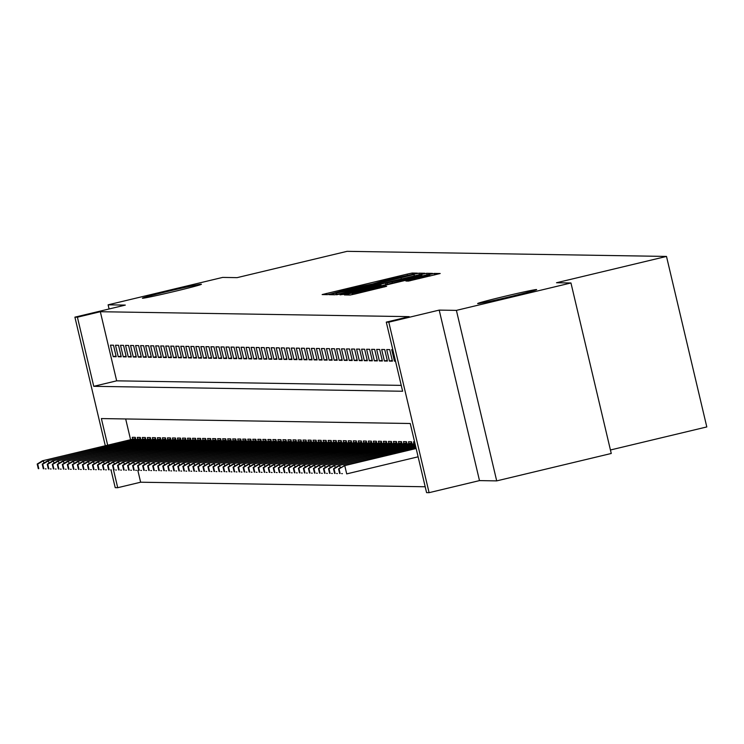 <?xml version="1.0" encoding="UTF-8"?>
<svg xmlns="http://www.w3.org/2000/svg" width="744" height="744" viewBox="0 0 744 744"><rect width="100%" height="100%" fill="white"/><g stroke="black" fill="none" stroke-linecap="round" stroke-linejoin="round"><path stroke-width="1.12" d="M414.575 273.894L417.375 273.132L412.139 273.048L407.145 274.118L322.152 294.568L327.416 294.661L330.913 293.908L352.6 288.058L372.744 283.901L387.68 279.66L414.575 273.894M503.939 296.521A30.318 0.79 -13.3 0 0 477.648 303.552A30.318 0.79 -13.3 0 0 510.365 296.623A30.318 0.79 -13.3 0 0 536.647 289.602A30.318 0.79 -13.3 0 0 503.939 296.521M168.702 291.174A30.318 0.79 -13.3 0 0 142.42 298.195A30.318 0.79 -13.3 0 0 175.138 291.276A30.318 0.79 -13.3 0 0 201.419 284.245A30.318 0.79 -13.3 0 0 168.702 291.174M408.447 281.083L440.188 273.504L434.347 273.411L429.353 274.471L344.36 294.922L350.201 295.024L355.195 293.954L386.666 286.31L384.146 286.263L352.126 293.434L362.914 290.551L416.212 277.791L429.632 274.954L405.936 281.037L408.447 281.083M570.955 282.971L611.261 453.477L496.704 480.884L456.398 310.378L570.955 282.971L556.521 282.748L666.494 256.429L347.085 251.333L237.113 277.642L222.67 277.41L108.113 304.826L125.308 305.096L74.902 317.158L77.413 317.195L100.328 311.717L409.191 316.646L386.285 322.124L388.796 322.171L429.093 492.668L426.582 492.63L410.242 423.503L101.379 418.574L107.675 445.182M456.398 310.378L439.202 310.108L388.796 322.171M420.825 274.341L424.833 273.253L419.012 273.16L414.027 274.229L329.025 294.68L334.874 294.773L339.859 293.713L420.825 274.341M426.675 273.281L432.524 273.383L428.488 274.462L347.532 293.834L340.017 294.857L376.892 285.919L380.919 284.84L379.245 284.812L336.558 294.801L421.69 274.35L426.675 273.281L427.037 274.806M108.113 304.826L109.098 308.974M113.497 345.207L110.484 345.16L113.209 356.683L116.222 356.729L113.497 345.207M118.519 345.29L115.506 345.244L118.231 356.757L121.244 356.804L118.519 345.29M123.541 345.365L120.528 345.318L123.253 356.841L126.266 356.888L123.541 345.365M128.563 345.449L125.55 345.402L128.275 356.925L131.288 356.971L128.563 345.449M133.585 345.532L130.572 345.476L133.297 356.999L136.31 357.046L133.585 345.532M138.607 345.607L135.594 345.56L138.319 357.083L141.332 357.129L138.607 345.607M143.629 345.69L140.616 345.644L143.341 357.157L146.354 357.213L143.629 345.69M148.651 345.765L145.638 345.718L148.363 357.241L151.376 357.287L148.651 345.765M153.673 345.848L150.66 345.802L153.385 357.325L156.398 357.371L153.673 345.848M158.695 345.932L155.682 345.886L158.407 357.399L161.42 357.446L158.695 345.932M163.727 346.007L160.713 345.96L163.429 357.483L166.442 357.529L163.727 346.007M168.749 346.09L165.735 346.044L168.451 357.557L171.464 357.613L168.749 346.09M173.77 346.174L170.757 346.118L173.473 357.641L176.486 357.687L173.77 346.174M178.793 346.248L175.779 346.202L178.495 357.724L181.508 357.771L178.793 346.248M183.815 346.332L180.801 346.286L183.517 357.799L186.53 357.855L183.815 346.332M188.837 346.406L185.823 346.36L188.539 357.883L191.552 357.929L188.837 346.406M193.858 346.49L190.845 346.444L193.561 357.966L196.574 358.013L193.858 346.49M198.881 346.574L195.867 346.518L198.583 358.041L201.596 358.087L198.881 346.574M203.903 346.648L200.889 346.602L203.605 358.124L206.618 358.171L203.903 346.648M208.925 346.732L205.911 346.685L208.627 358.199L211.649 358.255L208.925 346.732M213.947 346.816L210.933 346.76L213.658 358.283L216.671 358.329L213.947 346.816M218.969 346.89L215.955 346.844L218.68 358.366L221.693 358.413L218.969 346.89M223.99 346.974L220.977 346.927L223.702 358.441L226.715 358.487L223.99 346.974M229.013 347.048L225.999 347.002L228.724 358.524L231.737 358.571L229.013 347.048M234.035 347.132L231.021 347.085L233.746 358.608L236.759 358.654L234.035 347.132M239.057 347.216L236.043 347.16L238.768 358.682L241.781 358.729L239.057 347.216M244.078 347.29L241.065 347.243L243.79 358.766L246.803 358.813L244.078 347.29M249.101 347.374L246.087 347.327L248.812 358.841L251.825 358.896L249.101 347.374M254.123 347.448L251.109 347.402L253.834 358.924L256.847 358.971L254.123 347.448M259.144 347.532L256.131 347.485L258.856 359.008L261.869 359.054L259.144 347.532M264.167 347.615L261.153 347.569L263.878 359.082L266.891 359.129L264.167 347.615M269.188 347.69L266.175 347.643L268.9 359.166L271.913 359.213L269.188 347.69M274.211 347.774L271.197 347.727L273.922 359.25L276.935 359.296L274.211 347.774M279.233 347.857L276.219 347.801L278.944 359.324L281.957 359.371L279.233 347.857M284.255 347.932L281.241 347.885L283.966 359.408L286.979 359.454L284.255 347.932M289.276 348.015L286.263 347.969L288.988 359.482L292.001 359.538L289.276 348.015M294.298 348.09L291.285 348.043L294.01 359.566L297.023 359.612L294.298 348.09M299.321 348.173L296.307 348.127L299.032 359.65L302.045 359.696L299.321 348.173M304.343 348.257L301.329 348.201L304.054 359.724L307.067 359.771L304.343 348.257M309.365 348.332L306.351 348.285L309.076 359.808L312.089 359.854L309.365 348.332M314.387 348.415L311.373 348.369L314.098 359.882L317.111 359.938L314.387 348.415M319.409 348.499L316.395 348.443L319.12 359.966L322.133 360.012L319.409 348.499M324.431 348.573L321.417 348.527L324.142 360.05L327.155 360.096L324.431 348.573M329.453 348.657L326.439 348.611L329.164 360.124L332.177 360.18L329.453 348.657M334.474 348.731L331.461 348.685L334.186 360.208L337.199 360.254L334.474 348.731M339.497 348.815L336.483 348.769L339.208 360.291L342.221 360.338L339.497 348.815M344.519 348.899L341.505 348.843L344.23 360.366L347.243 360.412L344.519 348.899M349.541 348.973L346.527 348.927L349.252 360.449L352.265 360.496L349.541 348.973M354.562 349.057L351.549 349.01L354.274 360.524L357.287 360.58L354.562 349.057M359.584 349.131L356.571 349.085L359.296 360.608L362.309 360.654L359.584 349.131M364.607 349.215L361.593 349.168L364.318 360.691L367.331 360.738L364.607 349.215M369.629 349.299L366.615 349.252L369.34 360.766L372.353 360.812L369.629 349.299M374.651 349.373L371.637 349.327L374.362 360.849L377.375 360.896L374.651 349.373M379.673 349.457L376.659 349.41L379.384 360.933L382.397 360.979L379.673 349.457M384.695 349.541L381.681 349.485L384.406 361.007L387.419 361.054L384.695 349.541M389.717 349.615L386.703 349.568L389.428 361.091L392.441 361.138L389.717 349.615M392.795 349.661L391.725 349.652L394.45 361.166L395.51 361.184M100.328 311.717L116.669 380.835L401.23 385.383M137.854 470.45L140.635 482.214L425.196 486.762M125.68 418.965L130.581 439.704M132.711 439.192L132.274 437.323L135.287 437.37L135.845 439.723M137.733 439.267L137.296 437.398L140.309 437.453L140.867 439.806M142.755 439.351L142.318 437.481L145.331 437.528L145.889 439.881M147.777 439.434L147.34 437.565L150.353 437.612L150.911 439.964M152.799 439.509L152.362 437.639L155.375 437.695L155.933 440.048M157.821 439.592L157.384 437.723L160.397 437.77L160.955 440.123M162.852 439.667L162.406 437.807L165.419 437.853L165.977 440.206M167.874 439.751L167.428 437.881L170.441 437.928L170.999 440.281M172.896 439.834L172.45 437.965L175.463 438.011L176.021 440.364M177.918 439.909L177.472 438.039L180.485 438.095L181.043 440.448M182.94 439.992L182.494 438.123L185.507 438.17L186.065 440.522M187.962 440.076L187.516 438.207L190.529 438.253L191.087 440.606M192.984 440.15L192.538 438.281L195.551 438.328L196.109 440.681M198.006 440.234L197.56 438.365L200.573 438.411L201.131 440.764M203.028 440.309L202.582 438.449L205.595 438.495L206.153 440.848M208.05 440.392L207.604 438.523L210.617 438.569L211.175 440.922M213.072 440.476L212.626 438.607L215.639 438.653L216.197 441.006M218.094 440.55L217.648 438.681L220.661 438.737L221.219 441.09M223.116 440.634L222.67 438.765L225.683 438.811L226.241 441.164M228.138 440.708L227.692 438.848L230.705 438.895L231.263 441.248M233.16 440.792L232.714 438.923L235.727 438.969L236.285 441.322M238.182 440.876L237.736 439.007L240.749 439.053L241.307 441.406M243.204 440.95L242.758 439.09L245.771 439.137L246.329 441.49M248.226 441.034L247.78 439.165L250.793 439.211L251.351 441.564M253.248 441.118L252.802 439.248L255.815 439.295L256.373 441.648M258.27 441.192L257.824 439.323L260.837 439.379L261.395 441.731M263.292 441.276L262.846 439.406L265.859 439.453L266.417 441.806M268.314 441.35L267.868 439.49L270.881 439.537L271.439 441.889M273.336 441.434L272.89 439.565L275.903 439.611L276.461 441.964M278.358 441.518L277.912 439.648L280.925 439.695L281.483 442.048M283.38 441.592L282.934 439.723L285.947 439.778L286.505 442.131M288.402 441.676L287.956 439.806L290.978 439.853L291.527 442.206M293.424 441.759L292.987 439.89L296 439.937L296.549 442.289M298.446 441.834L298.009 439.964L301.022 440.02L301.571 442.373M303.468 441.917L303.031 440.048L306.044 440.095L306.593 442.448M308.49 441.992L308.053 440.132L311.066 440.178L311.615 442.531M313.512 442.076L313.075 440.206L316.088 440.253L316.637 442.606M318.534 442.159L318.097 440.29L321.11 440.336L321.659 442.689M323.556 442.234L323.119 440.364L326.132 440.42L326.681 442.773M328.578 442.317L328.141 440.448L331.154 440.495L331.703 442.847M333.6 442.392L333.163 440.532L336.176 440.578L336.725 442.931M338.622 442.475L338.185 440.606L341.198 440.653L341.747 443.006M343.644 442.559L343.207 440.69L346.22 440.736L346.778 443.089M348.666 442.634L348.229 440.774L351.242 440.82L351.8 443.173M353.688 442.717L353.251 440.848L356.264 440.894L356.822 443.247M358.71 442.801L358.273 440.932L361.286 440.978L361.844 443.331M363.732 442.875L363.295 441.006L366.308 441.062L366.866 443.415M368.754 442.959L368.317 441.09L371.33 441.136L371.888 443.489M373.776 443.033L373.339 441.173L376.352 441.22L376.91 443.573M378.798 443.117L378.361 441.248L381.374 441.294L381.932 443.647M383.82 443.201L383.383 441.332L386.396 441.378L386.954 443.731M388.842 443.275L388.405 441.415L391.418 441.462L391.976 443.815M393.864 443.359L393.427 441.49L396.44 441.536L396.998 443.889M398.886 443.443L398.449 441.573L401.462 441.62L402.02 443.973M403.908 443.517L403.471 441.648L406.484 441.704L407.042 444.056M408.93 443.601L408.493 441.731L411.506 441.778L412.064 444.131M413.952 443.675L413.515 441.815L414.575 441.824M610.433 449.99L706.8 426.935L666.494 256.429M439.202 310.108L479.499 480.605L496.704 480.884M479.499 480.605L429.093 492.668M140.635 482.214L117.719 487.701L115.208 487.655L111.042 470.031M77.413 317.195L93.753 386.322L402.625 391.251L386.285 322.124M105.304 445.749L74.902 317.158M113.562 470.106L117.719 487.701M116.669 380.835L93.753 386.322M113.209 356.683L116.055 356.004M118.231 356.757L121.077 356.078M123.253 356.841L126.099 356.162M128.275 356.925L131.121 356.237M133.297 356.999L136.143 356.32M138.319 357.083L141.165 356.404M143.341 357.157L146.187 356.478M148.363 357.241L151.209 356.562M153.385 357.325L156.231 356.646M158.407 357.399L161.253 356.72M163.429 357.483L166.275 356.804M168.451 357.557L171.297 356.878M173.473 357.641L176.319 356.962M178.495 357.724L181.341 357.046M183.517 357.799L186.363 357.12M188.539 357.883L191.385 357.204M193.561 357.966L196.407 357.287M198.583 358.041L201.429 357.362M203.605 358.124L206.451 357.446M208.627 358.199L211.473 357.52M213.658 358.283L216.495 357.604M218.68 358.366L221.517 357.687M223.702 358.441L226.539 357.762M228.724 358.524L231.561 357.845M233.746 358.608L236.583 357.92M238.768 358.682L241.605 358.004M243.79 358.766L246.627 358.087M248.812 358.841L251.649 358.162M253.834 358.924L256.671 358.245M258.856 359.008L261.693 358.329M263.878 359.082L266.715 358.403M268.9 359.166L271.737 358.487M273.922 359.25L276.759 358.562M278.944 359.324L281.781 358.645M283.966 359.408L286.803 358.729M288.988 359.482L291.825 358.803M294.01 359.566L296.847 358.887M299.032 359.65L301.869 358.971M304.054 359.724L306.891 359.045M309.076 359.808L311.913 359.129M314.098 359.882L316.935 359.203M319.12 359.966L321.957 359.287M324.142 360.05L326.979 359.371M329.164 360.124L332.001 359.445M334.186 360.208L337.023 359.529M339.208 360.291L342.045 359.603M344.23 360.366L347.067 359.687M349.252 360.449L352.098 359.771M354.274 360.524L357.12 359.845M359.296 360.608L362.142 359.929M364.318 360.691L367.164 360.012M369.34 360.766L372.186 360.087M374.362 360.849L377.208 360.17M379.384 360.933L382.23 360.245M384.406 361.007L387.252 360.329M389.428 361.091L392.274 360.412M394.45 361.166L395.455 360.933M413.255 274.676L335.879 293.183L352.582 289.779L413.255 274.676M410.958 277.772L421.746 274.889L408.326 277.726L385.513 283.297L410.958 277.772L411.162 278.609M45.338 468.86L46.072 468.915M37.2 464.042L38.288 468.646L38.79 468.655L37.702 464.051L37.2 464.042L42.52 460.769L135.603 438.728M37.702 464.051L43.422 460.787L43.961 463.047M42.52 460.769L135.557 438.514M38.79 468.655L38.288 468.646M50.36 468.943L51.094 468.99M42.222 464.117L43.31 468.729L43.812 468.739L42.724 464.126L42.222 464.117L47.542 460.852L140.625 438.811M42.724 464.126L48.444 460.862L48.983 463.131M47.542 460.852L140.579 438.588M43.812 468.739L43.31 468.729M55.382 469.027L56.116 469.073M47.244 464.2L48.332 468.813L48.834 468.813L47.746 464.209L47.244 464.2L52.564 460.927L145.657 438.886M47.746 464.209L53.466 460.945L54.005 463.214M52.564 460.927L145.601 438.672M48.834 468.813L48.332 468.813M60.404 469.101L61.138 469.157M52.266 464.284L53.354 468.887L53.856 468.897L52.768 464.293L52.266 464.284L57.586 461.01L150.679 438.969M52.768 464.293L58.488 461.02L59.027 463.289M57.586 461.01L150.623 438.746M53.856 468.897L53.354 468.887M65.425 469.185L66.16 469.232M57.288 464.358L58.376 468.971L58.878 468.98L57.79 464.368L57.288 464.358L62.608 461.085L155.701 439.053M57.79 464.368L63.51 461.103L64.049 463.373M62.608 461.085L155.645 438.83M58.878 468.98L58.376 468.971M70.448 469.269L71.182 469.315M62.31 464.442L63.398 469.046L63.9 469.055L62.812 464.451L62.31 464.442L67.63 461.168L160.723 439.127M62.812 464.451L68.532 461.187L69.071 463.456M67.63 461.168L160.667 438.913M63.9 469.055L63.398 469.046M75.47 469.343L76.204 469.399M67.332 464.526L68.42 469.129L68.922 469.139L67.834 464.526L67.332 464.526L72.652 461.252L165.745 439.211M67.834 464.526L73.554 461.261L74.093 463.531M72.652 461.252L165.689 438.988M68.922 469.139L68.42 469.129M80.492 469.427L81.226 469.473M72.354 464.6L73.442 469.213L73.944 469.213L72.856 464.609L72.354 464.6L77.674 461.327L170.767 439.286M72.856 464.609L78.576 461.345L79.115 463.614M77.674 461.327L170.711 439.072M73.944 469.213L73.442 469.213M85.514 469.501L86.248 469.557M77.376 464.684L78.464 469.287L78.966 469.297L77.878 464.693L77.376 464.684L82.696 461.41L175.789 439.369M77.878 464.693L83.598 461.429L84.137 463.689M82.696 461.41L175.733 439.155M78.966 469.297L78.464 469.287M90.535 469.585L91.27 469.631M82.398 464.758L83.486 469.371L83.988 469.38L82.9 464.768L82.398 464.758L87.718 461.494L180.811 439.453M82.9 464.768L88.62 461.503L89.159 463.772M87.718 461.494L180.755 439.23M83.988 469.38L83.486 469.371M95.558 469.669L96.292 469.715M87.42 464.842L88.508 469.445L89.01 469.455L87.922 464.851L87.42 464.842L92.74 461.568L185.833 439.527M87.922 464.851L93.642 461.587L94.181 463.856M92.74 461.568L185.777 439.313M89.01 469.455L88.508 469.445M100.58 469.743L101.314 469.799M92.442 464.926L93.53 469.529L94.032 469.538L92.944 464.926L92.442 464.926L97.762 461.652L190.855 439.611M92.944 464.926L98.664 461.661L99.203 463.931M97.762 461.652L190.799 439.388M94.032 469.538L93.53 469.529M105.602 469.827L106.336 469.873M97.464 465L98.552 469.613L99.054 469.622L97.966 465.009L97.464 465L102.784 461.726L195.877 439.695M97.966 465.009L103.695 461.745L104.225 464.014M102.784 461.726L195.821 439.472M99.054 469.622L98.552 469.613M110.624 469.91L111.358 469.957M102.486 465.084L103.574 469.687L104.076 469.697L102.988 465.093L102.486 465.084L107.806 461.81L200.899 439.769M102.988 465.093L108.717 461.829L109.247 464.098M107.806 461.81L200.843 439.555M104.076 469.697L103.574 469.687M115.645 469.985L116.38 470.031M107.508 465.158L108.596 469.771L109.098 469.78L108.01 465.167L107.508 465.158L112.828 461.894L205.921 439.853M108.01 465.167L113.739 461.903L114.269 464.172M112.828 461.894L205.865 439.63M109.098 469.78L108.596 469.771M120.668 470.069L121.402 470.115M112.53 465.242L113.618 469.855L114.12 469.855L113.032 465.251L112.53 465.242L117.85 461.968L210.943 439.927M113.032 465.251L118.761 461.987L119.291 464.256M117.85 461.968L210.887 439.713M114.12 469.855L113.618 469.855M125.69 470.143L126.424 470.199M117.552 465.326L118.64 469.929L119.142 469.938L118.054 465.335L117.552 465.326L122.872 462.052L215.965 440.011M118.054 465.335L123.783 462.061L124.313 464.33M122.872 462.052L215.909 439.797M119.142 469.938L118.64 469.929M130.712 470.227L131.446 470.273M122.574 465.4L123.662 470.013L124.164 470.022L123.076 465.409L122.574 465.4L127.894 462.136L220.987 440.095M123.076 465.409L128.805 462.145L129.335 464.414M127.894 462.136L220.931 439.871M124.164 470.022L123.662 470.013M135.733 470.31L136.468 470.357M127.596 465.484L128.684 470.087L129.186 470.096L128.098 465.493L127.596 465.484L132.916 462.21L226.009 440.169M128.098 465.493L133.827 462.229L134.357 464.498M132.916 462.21L225.953 439.955M129.186 470.096L128.684 470.087M140.756 470.385L141.49 470.441M132.618 465.567L133.706 470.171L134.208 470.18L133.12 465.567L132.618 465.567L137.938 462.294L231.031 440.253M133.12 465.567L138.849 462.303L139.379 464.572M137.938 462.294L230.975 440.029M134.208 470.18L133.706 470.171M145.778 470.468L146.512 470.515M137.64 465.642L138.728 470.255L139.23 470.264L138.142 465.651L137.64 465.642L142.96 462.368L236.053 440.327M138.142 465.651L143.871 462.387L144.401 464.656M142.96 462.368L235.997 440.113M139.23 470.264L138.728 470.255M150.8 470.552L151.534 470.599M142.662 465.725L143.759 470.329L144.262 470.338L143.164 465.735L142.662 465.725L147.982 462.452L241.075 440.411M143.164 465.735L148.893 462.47L149.423 464.73M147.982 462.452L241.019 440.197M144.262 470.338L143.759 470.329M155.822 470.627L156.556 470.673M147.684 465.8L148.781 470.413L149.284 470.422L148.186 465.809L147.684 465.8L153.004 462.536L246.097 440.495M148.186 465.809L153.915 462.545L154.445 464.814M153.004 462.536L246.041 440.271M149.284 470.422L148.781 470.413M160.844 470.71L161.578 470.757M152.706 465.884L153.803 470.496L154.306 470.496L153.208 465.893L152.706 465.884L158.035 462.61L251.119 440.569M153.208 465.893L158.937 462.629L159.467 464.898M158.035 462.61L251.063 440.355M154.306 470.496L153.803 470.496M165.865 470.785L166.6 470.84M157.728 465.967L158.825 470.571L159.328 470.58L158.23 465.977L157.728 465.967L163.057 462.694L256.141 440.653M158.23 465.977L163.959 462.703L164.489 464.972M163.057 462.694L256.085 440.429M159.328 470.58L158.825 470.571M170.888 470.868L171.622 470.915M162.75 466.042L163.847 470.654L164.35 470.664L163.252 466.051L162.75 466.042L168.079 462.768L261.163 440.736M163.252 466.051L168.981 462.787L169.511 465.056M168.079 462.768L261.107 440.513M164.35 470.664L163.847 470.654M175.91 470.952L176.644 470.999M167.772 466.125L168.869 470.729L169.372 470.738L168.274 466.135L167.772 466.125L173.101 462.852L266.185 440.811M168.274 466.135L174.003 462.87L174.533 465.139M173.101 462.852L266.129 440.597M169.372 470.738L168.869 470.729M180.932 471.026L181.666 471.082M172.794 466.209L173.891 470.812L174.394 470.822L173.296 466.209L172.794 466.209L178.123 462.935L271.207 440.894M173.296 466.209L179.025 462.945L179.555 465.214M178.123 462.935L271.151 440.671M174.394 470.822L173.891 470.812M185.953 471.11L186.688 471.157M177.816 466.283L178.913 470.896L179.416 470.906L178.328 466.293L177.816 466.283L183.145 463.01L276.229 440.969M178.328 466.293L184.047 463.028L184.577 465.298M183.145 463.01L276.173 440.755M179.416 470.906L178.913 470.896M190.976 471.185L191.71 471.24M182.847 466.367L183.935 470.971L184.438 470.98L183.35 466.376L182.847 466.367L188.167 463.094L281.251 441.053M183.35 466.376L189.069 463.112L189.599 465.372M188.167 463.094L281.195 440.839M184.438 470.98L183.935 470.971M195.998 471.268L196.732 471.315M187.869 466.442L188.957 471.054L189.46 471.064L188.372 466.451L187.869 466.442L193.189 463.177L286.273 441.136M188.372 466.451L194.091 463.187L194.621 465.456M193.189 463.177L286.217 440.913M189.46 471.064L188.957 471.054M201.02 471.352L201.754 471.398M192.891 466.525L193.979 471.138L194.482 471.138L193.393 466.534L192.891 466.525L198.211 463.252L291.295 441.211M193.393 466.534L199.113 463.27L199.652 465.539M198.211 463.252L291.239 440.997M194.482 471.138L193.979 471.138M206.042 471.426L206.776 471.482M197.913 466.609L199.001 471.212L199.504 471.222L198.416 466.609L197.913 466.609L203.233 463.335L296.317 441.294M198.416 466.609L204.135 463.345L204.674 465.614M203.233 463.335L296.261 441.071M199.504 471.222L199.001 471.212M211.064 471.51L211.808 471.557M202.935 466.683L204.023 471.296L204.526 471.305L203.438 466.693L202.935 466.683L208.255 463.41L301.339 441.378M203.438 466.693L209.157 463.428L209.696 465.698M208.255 463.41L301.292 441.155M204.526 471.305L204.023 471.296M216.085 471.594L216.83 471.64M207.957 466.767L209.045 471.371L209.548 471.38L208.46 466.776L207.957 466.767L213.277 463.493L306.361 441.452M208.46 466.776L214.179 463.512L214.718 465.781M213.277 463.493L306.314 441.238M209.548 471.38L209.045 471.371M221.108 471.668L221.852 471.715M212.979 466.841L214.067 471.454L214.57 471.464L213.482 466.851L212.979 466.841L218.299 463.577L311.383 441.536M213.482 466.851L219.201 463.586L219.74 465.856M218.299 463.577L311.336 441.313M214.57 471.464L214.067 471.454M226.13 471.752L226.874 471.798M218.001 466.925L219.089 471.538L219.592 471.538L218.504 466.934L218.001 466.925L223.321 463.652L316.405 441.611M218.504 466.934L224.223 463.67L224.762 465.939M223.321 463.652L316.358 441.397M219.592 471.538L219.089 471.538M231.152 471.826L231.895 471.882M223.023 467.009L224.111 471.612L224.614 471.622L223.525 467.018L223.023 467.009L228.343 463.735L321.427 441.694M223.525 467.018L229.245 463.745L229.784 466.014M228.343 463.735L321.38 441.48M224.614 471.622L224.111 471.612M236.173 471.91L236.918 471.956M228.045 467.083L229.133 471.696L229.636 471.705L228.548 467.093L228.045 467.083L233.365 463.819L326.449 441.778M228.548 467.093L234.267 463.828L234.806 466.097M233.365 463.819L326.402 441.555M229.636 471.705L229.133 471.696M241.196 471.994L241.939 472.04M233.067 467.167L234.155 471.77L234.658 471.78L233.57 467.176L233.067 467.167L238.387 463.893L331.471 441.852M233.57 467.176L239.289 463.912L239.828 466.181M238.387 463.893L331.424 441.638M234.658 471.78L234.155 471.77M246.218 472.068L246.962 472.124M238.089 467.251L239.177 471.854L239.68 471.863L238.592 467.251L238.089 467.251L243.409 463.977L336.493 441.936M238.592 467.251L244.311 463.986L244.85 466.256M243.409 463.977L336.446 441.713M239.68 471.863L239.177 471.854M251.239 472.152L251.983 472.198M243.111 467.325L244.199 471.938L244.702 471.947L243.614 467.334L243.111 467.325L248.431 464.051L341.515 442.02M243.614 467.334L249.333 464.07L249.872 466.339M248.431 464.051L341.468 441.797M244.702 471.947L244.199 471.938M256.262 472.235L257.006 472.282M248.133 467.409L249.221 472.012L249.724 472.022L248.636 467.418L248.133 467.409L253.453 464.135L346.537 442.094M248.636 467.418L254.355 464.154L254.894 466.423M253.453 464.135L346.49 441.88M249.724 472.022L249.221 472.012M261.284 472.31L262.028 472.356M253.155 467.483L254.243 472.096L254.746 472.105L253.658 467.492L253.155 467.483L258.475 464.219L351.559 442.178M253.658 467.492L259.377 464.228L259.916 466.497M258.475 464.219L351.512 441.955M254.746 472.105L254.243 472.096M266.306 472.394L267.049 472.44M258.177 467.567L259.265 472.18L259.768 472.18L258.68 467.576L258.177 467.567L263.497 464.293L356.581 442.252M258.68 467.576L264.399 464.312L264.938 466.581M263.497 464.293L356.534 442.038M259.768 472.18L259.265 472.18M271.337 472.468L272.072 472.524M263.199 467.651L264.287 472.254L264.79 472.263L263.702 467.66L263.199 467.651L268.519 464.377L361.603 442.336M263.702 467.66L269.421 464.386L269.96 466.655M268.519 464.377L361.556 442.122M264.79 472.263L264.287 472.254M276.359 472.552L277.094 472.598M268.221 467.725L269.309 472.338L269.812 472.347L268.724 467.734L268.221 467.725L273.541 464.461L366.625 442.42M268.724 467.734L274.443 464.47L274.982 466.739M273.541 464.461L366.578 442.196M269.812 472.347L269.309 472.338M281.381 472.635L282.116 472.682M273.243 467.809L274.331 472.412L274.834 472.421L273.746 467.818L273.243 467.809L278.563 464.535L371.647 442.494M273.746 467.818L279.465 464.554L280.004 466.823M278.563 464.535L371.6 442.28M274.834 472.421L274.331 472.412M286.403 472.71L287.137 472.766M278.265 467.892L279.353 472.496L279.856 472.505L278.768 467.892L278.265 467.892L283.585 464.619L376.669 442.578M278.768 467.892L284.487 464.628L285.026 466.897M283.585 464.619L376.622 442.355M279.856 472.505L279.353 472.496M291.425 472.793L292.159 472.84M283.287 467.967L284.375 472.579L284.878 472.589L283.789 467.976L283.287 467.967L288.607 464.693L381.691 442.652M283.789 467.976L289.509 464.712L290.048 466.981M288.607 464.693L381.644 442.438M284.878 472.589L284.375 472.579M296.447 472.868L297.182 472.924M288.309 468.05L289.397 472.654L289.9 472.663L288.812 468.06L288.309 468.05L293.629 464.777L386.713 442.736M288.812 468.06L294.531 464.795L295.07 467.055M293.629 464.777L386.666 442.522M289.9 472.663L289.397 472.654M301.469 472.952L302.204 472.998M293.331 468.125L294.419 472.738L294.922 472.747L293.834 468.134L293.331 468.125L298.651 464.861L391.735 442.82M293.834 468.134L299.553 464.87L300.092 467.139M298.651 464.861L391.688 442.596M294.922 472.747L294.419 472.738M306.491 473.035L307.226 473.082M298.353 468.209L299.441 472.821L299.944 472.821L298.856 468.218L298.353 468.209L303.673 464.935L396.757 442.894M298.856 468.218L304.575 464.954L305.114 467.223M303.673 464.935L396.71 442.68M299.944 472.821L299.441 472.821M311.513 473.11L312.248 473.165M303.375 468.292L304.463 472.896L304.966 472.905L303.877 468.302L303.375 468.292L308.695 465.019L401.779 442.978M303.877 468.302L309.597 465.028L310.136 467.297M308.695 465.019L401.732 442.754M304.966 472.905L304.463 472.896M316.535 473.193L317.269 473.24M308.397 468.367L309.485 472.979L309.988 472.989L308.899 468.376L308.397 468.367L313.717 465.093L406.801 443.061M308.899 468.376L314.619 465.112L315.158 467.381M313.717 465.093L406.754 442.838M309.988 472.989L309.485 472.979M321.557 473.277L322.292 473.324M313.419 468.45L314.507 473.054L315.01 473.063L313.922 468.46L313.419 468.45L318.739 465.177L411.823 443.136M313.922 468.46L319.641 465.195L320.18 467.464M318.739 465.177L411.776 442.922M315.01 473.063L314.507 473.054M326.579 473.351L327.314 473.407M318.441 468.534L319.529 473.138L320.032 473.147L318.944 468.534L318.441 468.534L323.761 465.26L415.013 443.657M318.944 468.534L324.663 465.27L325.202 467.539M323.761 465.26L414.957 443.443M320.032 473.147L319.529 473.138M331.601 473.435L332.336 473.482M323.463 468.608L324.551 473.221L325.054 473.231L323.966 468.618L323.463 468.608L328.783 465.335L415.301 444.875M323.966 468.618L329.685 465.353L330.224 467.623M328.783 465.335L415.245 444.652M325.054 473.231L324.551 473.221M336.623 473.51L337.358 473.565M328.485 468.692L329.573 473.296L330.076 473.305L328.988 468.701L328.485 468.692L333.805 465.418L415.58 446.084M328.988 468.701L334.707 465.437L335.246 467.697M333.805 465.418L415.533 445.87M330.076 473.305L329.573 473.296M341.645 473.593L342.38 473.64M333.507 468.767L334.595 473.379L335.098 473.389L334.01 468.776L333.507 468.767L338.827 465.502L415.868 447.293M334.01 468.776L339.729 465.512L340.268 467.781M338.827 465.502L415.822 447.079M335.098 473.389L334.595 473.379M338.529 468.85L339.617 473.463L340.12 473.463L339.032 468.86L338.529 468.85L344.751 465.595L346.713 473.891L418.119 456.807M339.032 468.86L344.751 465.595L416.156 448.511M343.849 465.577L416.101 448.288M340.12 473.463L339.617 473.463M326.458 294.643L326.188 293.489M407.387 275.141L407.145 274.118M412.455 274.378L412.139 273.048M333.331 294.754L333.061 293.601M414.408 275.875L414.027 274.229M419.374 274.685L419.012 273.16M335.879 293.183L336.195 294.54L335.897 293.183M336.893 294.392L336.613 293.201M352.777 290.616L352.582 289.779M401.36 279L401.156 278.154M414.259 275.912L413.99 274.769M344.24 294.578L344.053 293.778M377.087 286.756L376.892 285.919M381.123 285.798L380.9 284.859M422.081 275.996L421.69 274.35M385.513 283.297L385.838 284.664L385.541 283.306M387.419 284.292L387.187 283.334M392.376 283.101L392.181 282.264M410.158 280.767L409.963 279.967M419.049 278.674L418.853 277.838M365.75 291.425L365.546 290.588M379.356 288.17L379.152 287.333M384.313 286.979L384.146 286.263M348.666 294.996L348.387 293.843M429.465 274.945L429.353 274.471M434.701 274.927L434.347 273.411M414.343 275.894L414.064 274.713M381.142 285.789L380.919 284.84M422.006 276.015L421.746 274.889M429.902 276.08L429.632 274.954M352.405 294.596L352.126 293.434"/></g></svg>

